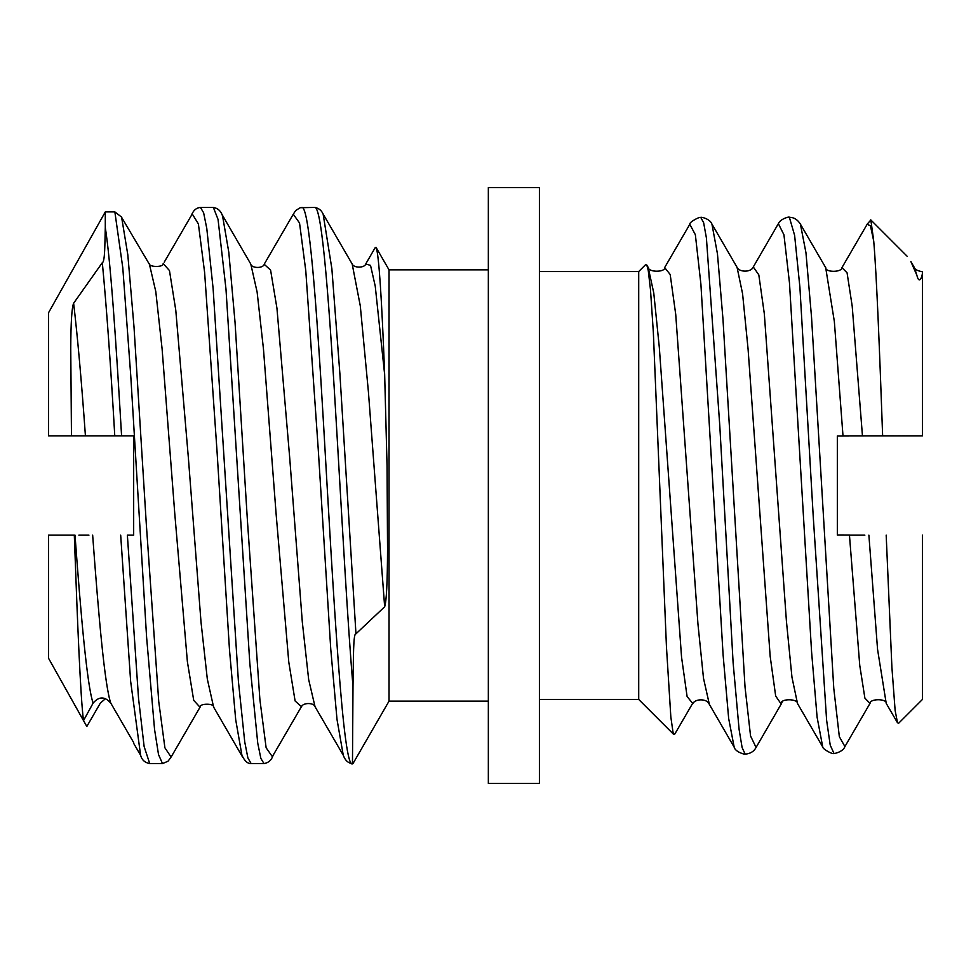 <?xml version="1.0" encoding="UTF-8"?>
<svg xmlns="http://www.w3.org/2000/svg" width="971" height="971" viewBox="0 0 971 971"><rect width="100%" height="100%" fill="white"/><g stroke="black" fill="none" stroke-linecap="round" stroke-linejoin="round"><path stroke-width="1.46" d="M673.789 734.501L638.712 699.436L638.712 271.564L645.849 264.428M692.651 703.356L674.845 733.991L673.959 734.331L672.988 732.049L670.84 717.023L666.458 646.929L653.349 332.446L650.485 289.698L648.264 270.569L646.783 264.998L648.203 267.462L653.762 292.939L659.321 347.472L681.545 657.112L687.104 696.547L692.663 703.344M293.133 214.47L295.645 210.537L300.221 207.709L314.628 207.442C322.129 204.905 329.618 307.37 337.119 436.683C342.411 526.731 347.703 623.698 352.995 686.497L352.473 763.558M301.799 207.442C309.033 205.233 316.255 299.772 323.489 423.065C333.32 592.893 343.151 775.404 352.995 763.412M323.816 215.756L323.804 215.744C322.202 210.938 319.168 208.17 314.713 207.442L314.628 207.43M191.251 215.78C193.108 210.598 196.154 207.83 200.366 207.454L213.292 207.442M200.475 207.442L203.631 212.77L206.799 228.525L213.122 288.642L238.417 681.424L244.741 741.965L247.896 757.95L251.137 763.57L263.966 763.558L260.847 758.387L257.74 743.131L249.802 663.084L225.988 289.164L218.05 219.41L213.377 207.466C217.856 208.195 220.89 210.962 222.493 215.768L222.638 216.169M273.203 755.11L273.13 755.317C271.564 760.087 268.542 762.83 264.076 763.558L263.966 763.558M88.931 535.155L78.869 535.155M105.548 698.598L100.341 703.113L86.82 726.49L48.55 658.277L83.506 720.616L93.107 703.113C98.957 696.256 104.832 696.256 110.755 703.113C104.722 685.259 98.69 617.265 92.658 535.155M110.755 703.065L133.67 742.584M200.038 707.264L193.715 700.358L187.391 661.749L174.744 513.246L162.108 348.99L155.785 291.543L149.461 264.403L121.642 217.395L127.82 254.839L133.998 326.814L146.366 524.923L158.734 701.523L164.912 747.816L171.102 757.077L200.56 706.293M105.293 211.909L48.55 312.723L48.55 435.845L71.466 435.845L70.749 348.613C70.859 322.578 71.818 307.455 73.626 303.231L102.319 262.68C105.074 261.867 104.807 243.066 105.293 227.469L105.293 211.909L114.857 211.909L121.642 217.128M105.293 227.469C110.718 261.818 116.144 343.273 121.581 435.845L79.246 435.845M75.301 435.845L71.988 435.845M125.684 435.845L99.345 435.845M250.809 264.124L257.133 292.15L263.457 348.917L276.116 513.999L288.775 662.04L295.099 700.965L301.423 706.67L272.341 756.64L266.127 747.767L259.9 699.69L247.471 521.33L235.031 322.238L228.816 252.375L222.59 216.084M322.797 213.486L352.182 264.003L360.302 305.95L368.422 391.932L384.662 606.778L355.956 633.832C353.153 632.886 353.505 658.629 352.995 686.497M221.813 214.203L222.323 215.368M323.112 213.996L331.851 268.566L339.886 373.714L355.956 633.832M170.75 757.611L167.983 761.24L162.485 763.582L158.516 754.54L154.547 729.391L146.609 637.316L130.733 375.449L122.795 267.826L114.857 211.909M71.466 435.845L133.67 435.845L133.67 535.155L127.371 535.155L138.55 698.501L144.133 746.565L149.728 763.57L162.4 763.558M83.506 720.616C80.532 698.198 77.486 623.491 74.306 535.155L48.55 535.155L48.55 658.277M133.67 535.155L133.67 509.836M365.897 263.663L375.304 247.471L376.178 247.387C378.908 255.361 381.737 297.781 384.662 374.636L387.053 465.74L387.538 549.368C387.429 582.418 386.47 601.547 384.662 606.778M102.319 262.68C106.47 306.144 110.621 363.87 114.772 435.845M849.443 535.045L837.33 535.045L837.33 436.015L843.01 436.003M837.33 534.972L843.544 534.972M864.858 535.155L849.443 535.155M848.909 435.991L837.33 435.991M893.781 435.845L868.353 435.845M909.22 435.845L906.161 435.845M904.717 435.845L901.974 435.845M900.554 435.845L897.872 435.845M825.69 267.668L834.344 321.486L842.998 435.882L922.45 435.845L922.45 271.564C923.02 273.519 919.683 286.797 916.842 275.194L910.871 261.539L914.354 267.535L916.842 275.194M822.643 746.481L817.109 717.266L811.586 651.942L789.472 282.828L783.949 234.824L778.414 223.755M734.197 747.306L728.651 718.382L723.092 654.818L700.904 284.212L695.357 234.715L689.811 224.313M886.183 535.155L891.9 667.247L895.128 710.469L897.507 722.788L886.22 703.38C887.081 698.586 869.858 698.452 870.016 703.392L864.894 698.149L859.748 665.366L849.455 535.179M781.934 702.506L781.267 703.963M781.206 704.06L775.683 696.049L770.173 656.384L748.095 349.281L742.584 293.776L737.062 267.341L712.059 224.277M873.718 241.063L870.429 225.733L867.127 224.313M873.73 241.099C876.643 275.024 879.617 351.211 882.639 435.845M898.6 723.286L922.45 699.436L922.45 535.155M870.222 220.551L870.55 219.895M907.242 256.356L870.817 219.931L873.609 239.934M120.683 535.155L130.636 681.302L140.589 755.183C141.802 759.892 144.849 762.684 149.728 763.57M191.372 215.477L192.173 213.851L198.387 223.9L204.614 272.402L217.043 451.479L229.484 649.842L235.698 719.693L241.913 755.183C244.558 760.948 247.605 763.74 251.064 763.558M293.278 214.227L299.529 222.978L305.768 270.593L318.257 449.5L330.747 648.98L336.998 719.377L343.249 755.159C345.142 760.439 348.201 763.23 352.388 763.546M539.415 271.564L638.712 271.564M539.415 783.415L539.415 187.585L488.34 187.585L488.34 783.415L539.415 783.415M488.34 701.135L389.031 701.135L389.031 269.865L488.34 269.865M376.566 248.273L389.031 269.865M75.01 535.155C81.042 617.265 87.074 685.247 93.107 703.113M73.626 303.231C77.559 336.621 81.491 380.826 85.424 435.845M149.303 263.493L149.316 263.505C148.66 267.486 164.39 267.353 163.164 263.529L169.464 270.569L175.775 310.186L188.398 458.178L201.009 622.059L207.321 679.069L213.62 707.167C214.603 703.21 199.419 703.332 199.941 707.082L199.941 707.082M264.246 264.318L270.593 270.108L276.941 308.195L289.637 456.977L302.321 622.108L308.669 679.566L315.017 706.633C313.864 702.531 303.049 702.519 301.532 706.657L301.532 706.657M352.145 263.881L352.145 263.894C353.626 268.19 364.55 268.117 365.812 263.978L370.534 265.399L375.243 286.19L384.65 374.551M833.943 753.375L830.205 745.06L826.612 720.191L813.249 516.608L799.898 287.222L794.618 235.346L789.338 217.188C789.277 216.399 779.616 219.215 778.378 223.828M745.121 754.03L742.123 747.597L739.113 729.573L733.117 662.744L719.766 425.359L706.403 237.931L703.647 222.747L700.88 217.613M870.04 703.332L844.916 746.578L839.332 736.661L833.773 688.342L811.525 317.031L805.966 252.788L800.407 224.083C797.47 219.519 793.78 217.261 789.338 217.31M756.288 747.075L756.081 747.452C753.884 751.542 750.231 753.763 745.133 754.139L745.133 754.139M756.069 747.464L750.559 736.006L745.036 687.128L722.97 319.083L717.46 253.904L711.937 224.107C710.177 218.9 701.111 216.8 700.904 217.37L700.904 217.37M886.22 703.392L877.553 649.32L868.887 535.155M862.454 435.845L852.198 306.132L847.064 272.778L841.93 267.632C841.954 272.499 825.156 272.572 825.751 267.644M781.267 703.417C780.356 698.574 797.713 698.537 797.494 703.453L791.96 677.224L786.437 621.355L764.335 313.9L758.812 274.854L753.29 266.952L778.402 223.609M709.364 704.376L703.502 678.304L697.943 623.94L675.731 314.458L670.184 274.49L664.625 267.571C665.548 272.402 648.191 272.45 648.41 267.535M250.615 263.772L221.546 213.693M264.233 264.33C262.971 268.518 252.217 268.421 250.736 264.355M844.891 746.602C843.156 751.857 833.919 753.957 833.81 753.375C833.47 755.05 821.624 748.641 822.728 746.638M745.194 754.042C745.522 754.855 735.496 752.124 734.282 747.452M700.844 217.613C700.54 215.902 688.597 222.505 689.883 224.18M800.456 224.204L825.532 267.377M756.166 747.282L781.182 704.096M736.831 267.049C738.858 272.378 751.117 272.633 753.265 267.001M709.061 703.902C706.985 698.55 694.811 698.416 692.651 703.975M867.067 224.422L841.918 267.668M797.494 703.514L822.631 746.796M709.061 703.854L734.173 747.16M664.613 267.644L689.726 224.447M133.67 743.361L140.686 755.426M192.185 214.069L164.208 262.206M242.835 757.465L213.851 707.495M293.315 214.154L264.306 264.039M343.261 755.207L315.102 706.803M922.45 271.807C917.474 270.812 914.779 269.404 914.354 267.571M867.261 224.058L870.805 220.077M638.712 699.436L539.415 699.436M389.031 701.135L352.995 763.558"/></g></svg>

